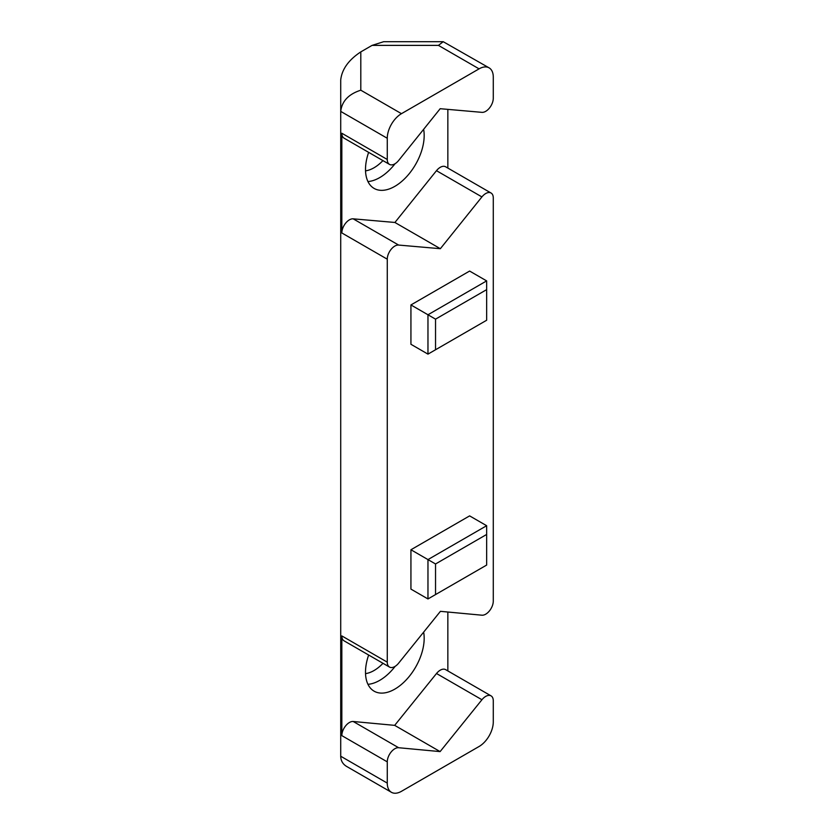 <?xml version="1.0" encoding="UTF-8"?>
<svg xmlns="http://www.w3.org/2000/svg" width="834" height="834" viewBox="0 0 834 834"><rect width="100%" height="100%" fill="white"/><g stroke="black" fill="none" stroke-linecap="round" stroke-linejoin="round"><path stroke-width="1.25" d="M486.649 534.458L486.649 565.066L427.967 598.948L427.967 559.593L435.536 563.972L486.649 534.458L486.649 525.712L427.967 559.593L410.933 549.762L469.615 515.881L486.649 525.712M435.536 594.569L435.536 563.972M410.933 549.762L410.933 589.106L427.967 598.948M486.649 289.638L486.649 320.246L427.967 354.127L427.967 314.772L435.536 319.151L486.649 289.638L486.649 280.891L427.967 314.772L410.933 304.942L469.615 271.06L486.649 280.891M435.536 349.748L435.536 319.151M410.933 304.942L410.933 344.286L427.967 354.127M387.268 138.267A20.079 11.593 -60 0 1 401.467 113.674L479.081 68.857A20.079 11.593 -60 0 1 489.12 67.867A20.079 11.593 -60 0 1 493.28 77.062L493.28 98.214A10.706 6.182 -60 0 1 481.927 112.35L440.185 108.701L398.631 160.493A10.706 6.182 -60 0 1 389.488 164.392A10.706 6.182 -60 0 1 387.268 159.482L387.268 138.267L340.72 111.391C341.94 101.164 348.633 94.096 360.799 90.197L360.799 51.896C348.633 59.912 341.94 69.243 340.72 79.887L340.72 756.24C340.814 760.712 342.774 764.111 346.6 766.425L391.427 792.3A20.079 11.593 -60 0 1 387.268 783.105L387.268 761.859A10.706 6.182 -60 0 1 391.063 752.091A10.706 6.182 -60 0 1 398.642 747.723L353.209 721.493A10.706 6.182 -60 0 0 345.63 725.861A10.706 6.182 -60 0 0 341.836 735.63L341.836 635.925A10.706 6.182 -60 0 0 344.046 640.825L389.488 667.054A10.706 6.182 -60 0 1 387.268 662.154L387.268 259.186A10.706 6.182 -60 0 1 398.61 245.06L353.178 218.831A10.706 6.182 -60 0 0 341.836 232.957L341.836 133.252A10.706 6.182 -60 0 0 344.046 138.163L389.488 164.392M372.079 45.38L438.413 45.38L443.219 41.7L383.671 41.7L372.079 45.38L360.799 51.896M443.219 41.7L489.12 67.867M491.059 695.869L445.627 669.639A10.706 6.182 -60 0 0 436.505 673.507L481.937 699.736A10.706 6.182 -60 0 1 491.059 695.869A10.706 6.182 -60 0 1 493.28 700.769L493.28 721.9A20.079 11.593 -60 0 1 479.081 746.493L401.467 791.31A20.079 11.593 -60 0 1 391.427 792.3M481.937 699.736L440.112 751.601L398.642 747.723M447.848 109.379L447.848 168.061M389.488 667.054A10.706 6.182 -60 0 0 398.61 663.186L440.425 611.332L481.906 615.2A10.706 6.182 -60 0 0 489.485 610.842A10.706 6.182 -60 0 0 493.28 601.074L493.28 197.919A10.706 6.182 -60 0 0 491.059 193.019A10.706 6.182 -60 0 0 481.906 196.918L440.352 248.699L398.61 245.06M447.848 612.02L447.848 670.922M440.352 248.699L394.92 222.47L436.474 170.689A10.706 6.182 -60 0 1 445.627 166.79L491.059 193.019M365.521 170.855A33.464 19.318 120 0 0 382.931 160.608M395.055 163.735A41.491 23.957 -60 0 1 367.95 181.562M365.521 673.622A33.464 19.318 120 0 0 382.994 663.311M395.191 666.314A41.491 23.957 -60 0 1 367.95 684.318M423.63 129.333A41.491 23.957 -60 0 1 408.629 174.41A41.491 23.957 -60 0 1 374.091 188.411A41.491 23.957 -60 0 1 365.501 169.417A41.491 23.957 -60 0 1 368.638 152.351M423.641 632.141A41.491 23.957 -60 0 1 408.608 677.198A41.491 23.957 -60 0 1 374.091 691.167A41.491 23.957 -60 0 1 365.501 672.173A41.491 23.957 -60 0 1 368.659 655.034M436.505 673.507L394.68 725.361L353.209 721.493M440.112 751.601L394.68 725.361M394.92 222.47L353.178 218.831M401.467 113.674L360.799 90.197M438.413 45.38L479.081 68.857M387.268 783.105L340.72 756.24M341.836 735.63L387.268 761.859M387.268 662.154L341.836 635.925M341.836 232.957L387.268 259.186M387.268 159.482L341.836 133.252M436.474 170.689L481.906 196.918"/></g></svg>
